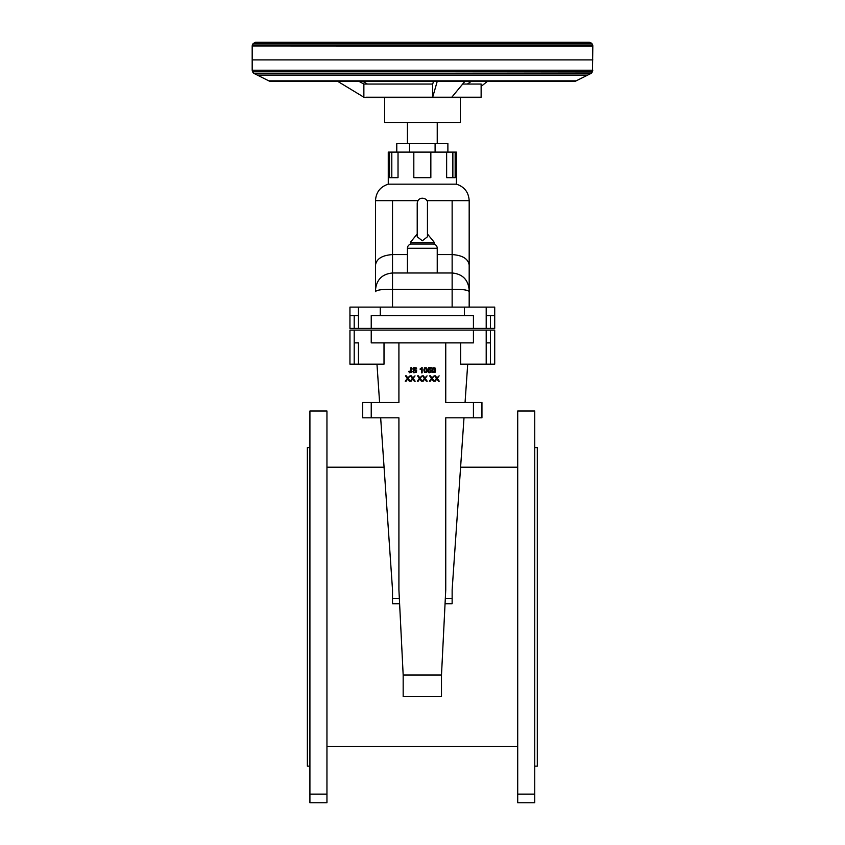 <?xml version="1.0" encoding="UTF-8"?>
<svg xmlns="http://www.w3.org/2000/svg" width="845" height="845" viewBox="0 0 845 845"><rect width="100%" height="100%" fill="white"/><g stroke="black" fill="none" stroke-linecap="round" stroke-linejoin="round"><path stroke-width="1.27" d="M452.138 200.656L452.138 272.977C462.5 274.002 468.172 279.663 469.176 289.972L469.176 213.637M437.235 254.577L452.138 254.577C462.542 255.296 468.225 258.802 469.176 265.098M469.176 289.972L469.176 291.673L469.176 289.972M375.497 213.637L375.497 289.972C376.5 279.663 382.172 274.002 392.524 272.977L452.138 272.977L452.138 289.317C462.542 289.212 468.225 289.993 469.176 291.673L469.176 307.105M407.427 254.577L392.524 254.577C382.13 255.296 376.458 258.802 375.497 265.098M375.497 289.972L375.497 291.673C376.447 289.993 382.12 289.212 392.524 289.317L392.524 200.656M375.497 291.673L375.497 200.656L417.874 200.656M452.138 307.105L452.138 289.317L392.524 289.317L392.524 307.105M534.748 794.12L534.748 411.008L517.71 411.008L517.71 802.75L534.748 802.75L534.748 794.12L517.71 794.12M534.748 766.13L537.304 766.13L537.304 447.628L534.748 447.628M326.952 411.008L326.952 802.75L309.914 802.75L309.914 411.008L326.952 411.008M309.914 794.12L326.952 794.12M309.914 766.13L307.358 766.13L307.358 447.628L309.914 447.628M427.443 236.79L422.331 240.783L417.219 236.79L417.219 203.149C418.317 195.037 428.911 198.353 427.443 203.149L427.443 236.79M410.406 242.325L434.256 242.325L434.256 244.025L410.406 244.025L410.406 242.325L417.219 233.98M411.684 244.025A4.257 4.257 0 0 0 407.427 248.282L437.235 248.282A4.257 4.257 0 0 0 432.978 244.025A4.257 4.257 0 0 1 437.235 248.282L437.235 272.977M407.427 272.977L407.427 248.282M435.101 152.111L435.101 143.597L396.78 143.597L396.78 152.111M409.561 152.111L409.561 143.597M447.882 152.111L447.882 143.597L435.101 143.597M455.159 152.111L455.159 177.661L446.635 177.661L446.635 152.111L456.395 152.111L456.395 184.157L388.267 184.157C380.271 186.766 376.014 192.259 375.497 200.656M430.844 152.111L430.844 177.661L413.818 177.661L413.818 152.111L446.635 152.111M398.027 152.111L398.027 177.661L389.513 177.661L389.513 152.111L413.818 152.111M388.267 184.157L388.267 152.111L389.513 152.111M391.805 152.111L391.805 177.661M452.867 152.111L452.867 177.661M486.202 307.105L486.202 315.618L494.716 315.618L494.716 307.105L349.946 307.105L349.946 315.618L358.46 315.618L358.46 328.399L494.716 328.399L494.716 315.618L494.716 328.399M371.23 328.399L371.23 315.618L473.432 315.618L473.432 328.399M349.946 328.399L349.946 315.618L349.946 328.399L358.46 328.399L358.46 307.105M486.202 315.618L486.202 328.399L486.202 315.618M413.289 371.071L412.677 371.546L413.744 372.751L416.448 372.391L416.617 370.501L413.511 368.864L414.895 368.029L416.722 369.001L416.258 367.913L413.892 367.522L412.825 368.885L413.532 370.015L415.993 370.881L416.015 371.906L414.156 372.191L413.289 371.071M428.679 371.388L428.024 371.673L429.007 372.825L431.13 372.286L431.225 369.973L428.901 369.614L429.154 368.198L431.288 368.198L431.288 367.564L428.626 367.564L428.109 370.321L429.915 369.888L430.844 371.018L429.883 372.391L428.679 371.388M412.318 378.423L410.247 381.211L411.103 381.211L412.698 378.94L414.282 381.211L415.159 381.211L413.131 378.38L415.011 375.856L412.74 377.884L411.335 375.856L410.49 375.856L412.318 378.423M424.38 378.423L422.31 381.211L423.165 381.211L424.76 378.94L426.345 381.211L427.221 381.211L425.193 378.38L427.074 375.856L424.803 377.884L423.398 375.856L422.553 375.856L424.38 378.423M436.442 378.423L434.372 381.211L435.217 381.211L436.823 378.94L438.407 381.211L439.284 381.211L437.256 378.38L439.136 375.856L436.865 377.884L435.46 375.856L434.615 375.856L436.442 378.423M432.83 370.205L433.316 368.23L434.668 368.452L434.414 372.233L433.136 371.969L432.83 370.205M432.165 369.867L432.798 372.518L435.017 372.497L435.65 369.962L434.953 367.86L432.978 367.744L432.165 369.867M424.507 370.205L424.993 368.23L426.26 368.346L426.091 372.233L424.813 371.969L424.507 370.205M423.841 369.867L424.475 372.518L426.693 372.497L427.327 370.11L426.63 367.86L424.655 367.744L423.841 369.867M431.457 378.423L429.376 381.211L430.232 381.211L431.827 378.94L433.411 381.211L434.288 381.211L432.26 378.38L434.14 375.856L431.869 377.884L430.464 375.856L429.63 375.856L431.457 378.423M419.395 378.423L417.314 381.211L418.169 381.211L419.764 378.94L421.349 381.211L422.225 381.211L420.197 378.38L422.077 375.856L419.807 377.884L418.402 375.856L417.567 375.856L419.395 378.423M407.332 378.423L405.251 381.211L406.107 381.211L407.702 378.94L409.286 381.211L410.163 381.211L408.135 378.38L410.026 375.856L407.744 377.884L406.339 375.856L405.505 375.856L407.332 378.423M421.486 372.846L422.141 372.846L422.141 367.469L420.176 368.821L420.176 369.455L421.486 368.663L421.486 372.846M409.402 371.24L408.758 371.325L409.392 372.751L411.441 372.381L411.705 367.49L410.997 367.49L410.85 372.011L409.762 372.201L409.402 371.24M403.171 675.007L441.491 675.007L441.491 696.586L403.171 696.586L403.171 675.007L398.914 589.842L398.914 417.821L362.716 417.821L362.716 402.484L398.914 402.484L398.914 342.88M445.748 342.88L445.748 402.484L473.432 402.484L473.432 417.821L445.748 417.821L445.748 589.842L441.491 675.007M460.652 364.163L460.652 342.88L460.652 364.163L494.716 364.163L494.716 330.099L494.716 364.163M467.707 364.163L465.056 402.484M349.946 330.099L349.946 364.163L349.946 330.099L486.202 330.099L486.202 342.88L490.459 342.88L490.459 364.163M371.23 330.099L371.23 342.88L473.432 342.88L473.432 330.099M486.202 342.88L486.202 364.163L486.202 330.099L494.716 330.099M384.01 342.88L384.01 364.163L358.46 364.163L358.46 342.88L354.203 342.88L354.203 364.163L358.46 364.163L358.46 342.88M349.946 364.163L354.203 364.163M379.606 402.484L376.965 364.163M445.315 598.545L452.138 598.545L452.138 603.805L445.051 603.805M399.611 603.805L392.524 603.805L392.524 598.545L399.347 598.545M464 417.821L452.138 589.842L452.138 598.545M392.524 598.545L392.524 589.842L380.662 417.821M473.432 417.821L481.946 417.821L481.946 402.484L473.432 402.484M459.775 479.136L460.599 467.211L517.71 467.211M326.952 467.211L384.063 467.211L384.887 479.136M517.71 746.547L326.952 746.547M480.14 97.502L364.86 97.502L384.655 97.502L384.655 122.462L460.345 122.462L460.345 97.502L481.132 97.217L481.132 84.046L462.69 84.046M437.266 81.194L432.682 97.217L451.811 97.217L465.035 81.194M358.629 81.194L363.868 84.046L363.868 97.217L337.44 81.194M451.811 97.217L481.132 97.217M467.412 84.046L471.425 81.194M487.66 81.194L481.132 86.37M363.868 84.046L432.682 84.046L432.682 97.217L365.853 97.217M432.682 84.046L433.591 81.194M367.406 84.046L362.484 81.194M575.572 81.162L269.428 81.162L575.477 81.194L590.782 73.557L592.461 71.804L592.82 45.957L252.18 45.957L592.82 46.126M269.428 81.162L254.218 73.557L590.782 73.557M254.218 73.557L591.447 73.114M253.553 73.114L252.539 71.804L592.461 71.804M252.539 71.804L252.18 70.219L592.82 70.219M252.18 70.219L252.18 46.126M255.961 42.25L589.039 42.25L255.866 42.25L253.13 43.528L252.18 45.767L592.82 45.957M252.317 44.996L592.683 44.996L592.82 45.767M253.13 43.528L591.87 43.528L592.683 44.996M254.514 42.535L590.486 42.535L591.87 43.528M255.296 42.313L590.486 42.535M255.676 42.261L589.704 42.313M255.866 42.25L589.324 42.261M286.423 42.25L558.577 42.25M426.788 200.656L469.176 200.656C468.658 192.259 464.391 186.766 456.395 184.157M464.401 315.618L464.401 307.105M380.271 315.618L380.271 307.105M354.203 315.618L354.203 328.399M490.459 315.618L490.459 328.399M371.23 402.484L371.23 417.821M354.203 330.099L354.203 342.88M490.459 330.099L490.459 342.88M268.837 80.856L576.163 80.856M257.334 75.11L587.666 75.11M252.18 59.889L592.82 59.889M434.256 242.325L427.443 233.98M437.235 143.597L437.235 122.462M407.427 143.597L407.427 122.462M349.946 315.618L349.946 307.105M469.176 213.341L469.176 200.656"/></g></svg>

